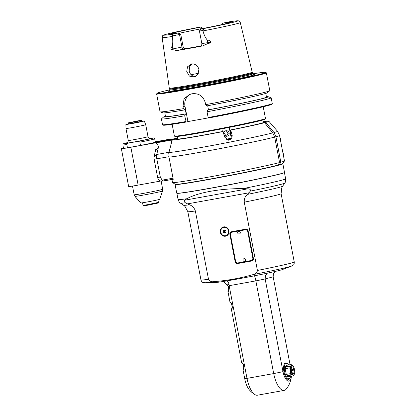 <?xml version="1.0" encoding="UTF-8"?>
<svg xmlns="http://www.w3.org/2000/svg" width="416" height="416" viewBox="0 0 416 416"><rect width="100%" height="100%" fill="white"/><g stroke="black" fill="none" stroke-linecap="round" stroke-linejoin="round"><path stroke-width="0.62" d="M279.583 162.568A56.997 1.654 169.1 0 1 217.76 175.432A56.997 1.654 169.1 0 1 172.562 182.53L175.178 184.298A54.761 1.591 169.1 0 0 218.572 177.486A54.761 1.591 169.1 0 0 277.976 165.126L279.583 162.568L274.674 137.082L272.745 132.891A55.801 1.622 169.1 0 1 216.393 144.7A55.801 1.622 169.1 0 1 168.927 152.5L168.974 157.102L173.248 179.296A56.997 1.654 -10.9 0 1 172.9 179.312M168.927 152.5L172.292 139.849A49.176 1.43 -10.9 0 0 223.116 131.539L222.534 131.518A44.704 1.3 169.1 0 1 176.675 139.027A44.704 1.3 169.1 0 1 177.72 138.533M177.705 138.45L172.406 139.74A49.176 1.43 -10.9 0 0 172.292 139.849M172.562 182.53A56.997 1.654 169.1 0 1 172.526 182.489L171.948 179.483M263.318 122.049A44.704 1.3 169.1 0 1 264.472 122.122A44.704 1.3 169.1 0 1 261.752 123.11L265.814 122.377L273.998 132.558L275.933 136.75A56.997 1.654 -10.9 0 0 279.557 135.444L284.466 160.93A56.997 1.654 169.1 0 1 284.45 160.982A56.997 1.654 169.1 0 1 280.842 162.235L279.23 164.793L278.054 165.006M275.933 136.75L280.842 162.235M284.45 160.982L282.677 163.597A54.761 1.591 169.1 0 1 279.23 164.793M264.555 122.71L260.494 123.443A44.704 1.3 169.1 0 1 230.147 130.021L230.729 130.042A49.176 1.43 -10.9 0 0 264.555 122.71L272.745 132.891M229.44 139.589A36.322 1.056 169.1 0 1 227.396 139.994M227.921 140.135L228.16 140.093C230.417 139.412 231.436 137.883 231.202 135.507L230.147 130.021M230.729 130.042L232.206 135.543L231.681 138.71L228.566 140.208L224.588 137.036L223.116 131.539M265.814 122.377A49.176 1.43 -10.9 0 0 268.85 121.254A49.176 1.43 -10.9 0 0 263.25 121.68M176.55 138.658L171.933 139.864L170.836 144.248M169.021 152.006L168.958 152.277A5.59 2.158 79.8 0 0 168.787 153.483M123.458 148.008A15.647 0.452 -10.9 0 0 123.349 148.034L122.512 148.257A15.647 0.452 -10.9 0 0 121.352 148.658L128.638 186.503A15.647 0.452 169.1 0 0 138.143 185.099L160.69 181.043M161.496 181.22L173.238 179.249L162.781 181.132M161.294 181.298L159.162 180.409A3.354 1.295 -100.2 0 1 157.638 177.481L154.133 159.286A3.354 1.295 -100.2 0 1 154.097 156.645L155.61 150.166A14.529 5.616 79.8 0 0 156.031 143.151L156.208 142.693L130.853 147.259A15.647 0.452 -10.9 0 1 121.352 148.658M162.729 181.142L160.311 177.07L156.811 158.876A5.59 2.158 -100.2 0 1 156.749 154.476L158.262 147.992C158.714 146.39 157.971 144.773 156.031 143.151M168.787 139.355L155.267 141.788M176.545 138.642L151.882 143.078A16.203 0.473 169.1 0 1 140.488 145.449L127.457 147.794A16.203 0.473 169.1 0 1 123.505 148.242L122.871 144.95A16.203 0.473 -10.9 0 0 126.823 144.503C127.306 143.478 128.18 142.943 129.438 142.901A15.085 0.437 169.1 0 1 127.514 142.62M129.438 142.901L136.822 141.57C138.013 141.175 139.022 141.372 139.854 142.158A16.203 0.473 -10.9 0 0 154.695 138.824L155.329 142.116A16.203 0.473 169.1 0 1 155.23 142.189L177.648 138.154M155.23 142.189A16.203 0.473 169.1 0 1 151.882 143.078M139.854 142.158L140.488 145.449M127.457 147.794L126.823 144.503M148.023 136.698L145.714 124.706A10.057 0.291 169.1 0 1 145.714 124.706A10.057 0.291 169.1 0 1 144.971 124.961A10.057 0.291 169.1 0 1 133.947 127.265A10.057 0.291 169.1 0 1 125.965 128.508L128.274 140.499A10.057 0.291 -10.9 0 0 136.11 139.282A10.057 0.291 -10.9 0 0 147.16 136.984A10.057 0.291 -10.9 0 0 148.023 136.698C148.996 138.31 149.682 138.908 150.088 138.481M141.632 121.238A9.355 0.27 169.1 0 1 144.269 120.921A9.355 0.27 169.1 0 1 143.577 121.165A9.355 0.27 169.1 0 1 133.302 123.308A9.355 0.27 169.1 0 1 125.897 124.457A9.355 0.27 169.1 0 1 128.466 123.776M141.658 121.368L128.492 123.906M162.578 191.006L159.702 199.295A9.688 0.281 169.1 0 1 150.244 201.401A9.688 0.281 169.1 0 1 140.676 202.961L134.93 196.331A14.082 0.411 -10.9 0 0 148.829 194.064A14.082 0.411 -10.9 0 0 162.578 191.006L162.703 189.27A14.529 0.421 169.1 0 1 161.621 189.644A14.529 0.421 169.1 0 1 145.699 192.962A14.529 0.421 169.1 0 1 134.17 194.761L134.93 196.331M128.513 124.015L128.331 123.084L141.497 120.541L141.679 121.477M137.301 120.952L128.513 122.814L139.464 120.843L141.237 120.364L137.301 120.952M136.318 121.212L131.092 122.325L136.318 121.212M169.832 89.794A55.323 1.607 -10.9 0 0 157.076 93.267L156.634 93.917A55.879 1.622 -10.9 0 0 156.619 93.969A55.879 1.622 -10.9 0 0 200.975 87.048A55.879 1.622 -10.9 0 0 262.215 74.277A55.879 1.622 -10.9 0 0 266.36 72.836L269.797 90.667A55.879 1.622 169.1 0 1 269.74 90.761A55.879 1.622 169.1 0 1 265.647 92.102A55.879 1.622 169.1 0 1 205.665 104.645L206.976 105.877A53.222 1.544 169.1 0 0 267.426 92.763L269.74 90.761M160.139 111.868L163.03 112.866A53.222 1.544 169.1 0 0 184.657 109.892L183.347 108.659A55.879 1.622 169.1 0 1 160.139 111.868A55.879 1.622 169.1 0 1 160.051 111.8L156.619 93.969M183.347 108.659L182.978 106.735L184.974 106.205L187.933 121.566L186.15 122.039L184.72 115.783L185.453 114.01L186.15 113.823L185.359 109.71L184.657 109.892M205.665 104.645L205.296 102.721C203.263 96.205 199.004 93.2 192.53 93.709A55.879 1.622 -10.9 0 1 190.502 94.078L189.753 94.245L184.033 98.842L182.978 106.735M266.36 72.836A55.879 1.622 -10.9 0 0 266.328 72.795L265.673 72.353A55.323 1.607 -10.9 0 0 252.543 73.866M191.084 93.974A11.175 10.301 -104.9 0 0 184.974 106.205M157.076 93.267A55.323 1.607 -10.9 0 0 211.687 84.432A55.323 1.607 -10.9 0 0 265.673 72.353M252.881 74.495A44.127 1.284 169.1 0 1 253.828 74.953A44.127 1.284 169.1 0 1 211.63 84.115A44.127 1.284 169.1 0 1 169.042 91.281A44.127 1.284 169.1 0 1 168.116 91.25A44.127 1.284 169.1 0 1 169.754 90.501M252.429 72.114A42.338 1.232 169.1 0 1 252.434 72.124A42.338 1.232 169.1 0 1 211.962 81.162A42.338 1.232 169.1 0 1 169.348 88.176A42.338 1.232 169.1 0 1 169.286 88.135A42.338 1.232 169.1 0 1 169.286 88.124L162.157 37.612A39.785 1.154 -10.9 0 0 172.427 36.426C172.9 40.087 172.874 43.41 172.359 46.394C171.694 46.498 171.189 47.445 170.851 49.239L176.816 50.565A40.518 1.175 -10.9 0 0 202.769 45.895L207.969 43.488C209.342 43.373 210.335 42.884 210.943 42.021C209.565 40.539 208.348 39.9 207.303 40.108C205.27 37.58 203.845 34.518 203.024 30.919A39.785 1.154 -10.9 0 0 240.292 22.568L252.382 72.852A42.151 1.227 169.1 0 1 212.092 81.848A42.151 1.227 169.1 0 1 169.66 88.837A42.151 1.227 169.1 0 1 169.603 88.795L169.286 88.135M198.91 69.389L197.969 74.204L194.215 77.054L189.405 76.107L186.737 71.583L187.491 66.815L191.48 63.924L193.913 63.996L196.201 65.047L197.964 66.919L198.91 69.389M221.91 24.596L222.893 23.145A30.586 0.889 169.1 0 1 230.854 22.24A30.586 0.889 169.1 0 1 202.108 28.662L200.762 29.042L199.43 31.008L202.784 30.508L203.024 30.919M228.004 22.027L222.893 23.145M200.762 29.042L203.034 28.844C203.892 29.12 203.809 29.676 202.784 30.508M200.834 45.942A29.614 0.858 169.1 0 1 185.292 48.729C184.231 48.797 183.513 48.162 183.144 46.821L172.848 48.927A2.236 1.742 -98.8 0 1 172.879 49.8M172.427 36.426L172.536 35.953L180.716 34.206L183.144 46.821M200.6 27.066L202.441 28.439L201.256 28.756L199.54 27.352L200.881 26.967L199.545 27.144A37.549 1.092 -10.9 0 0 166.738 34.143A37.549 1.092 -10.9 0 0 173.93 33.94L172.822 34.284C171.813 34.892 171.704 35.454 172.5 35.963M202.472 28.595L202.888 28.512M201.282 28.886L201.256 28.756A29.614 0.858 169.1 0 0 179.338 33.27M192.213 63.84L189.582 66.732L189.186 70.933C189.743 73.471 191.1 75.223 193.253 76.18L195.458 76.565M173.93 33.94L178.755 32.869L180.716 34.206M178.755 32.869A30.586 0.889 169.1 0 1 170.799 33.805A30.586 0.889 169.1 0 1 199.54 27.352M207.688 105.742L208.468 109.803L207.771 109.99L207.038 111.769A55.879 1.622 -10.9 0 0 271.164 97.791L272.277 103.553A55.879 1.622 169.1 0 1 272.262 103.605A55.879 1.622 169.1 0 1 208.146 117.53L208.468 118.019A55.323 1.607 169.1 0 0 271.82 104.255L272.262 103.605M271.164 97.791A55.879 1.622 -10.9 0 0 271.081 97.724L268.185 96.725A53.222 1.544 -10.9 0 0 266.412 96.736M207.038 111.769L208.146 117.53M208.38 117.884L187.933 121.566M186.15 122.039A55.323 1.607 169.1 0 1 163.218 125.169L162.568 124.727A55.879 1.622 169.1 0 1 162.536 124.686L161.424 118.924A55.879 1.622 -10.9 0 0 184.72 115.783M185.827 121.545A55.879 1.622 169.1 0 1 162.568 124.727M165.448 116.178A53.222 1.544 -10.9 0 0 163.795 116.828L161.481 118.83A55.879 1.622 -10.9 0 0 161.424 118.924M163.795 116.828A53.222 1.544 -10.9 0 0 185.453 114.01M186.15 113.823A51.407 1.492 169.1 0 1 165.526 116.574L164.809 112.85M265.772 93.408L266.49 97.131A51.407 1.492 169.1 0 1 208.468 109.803M207.771 109.99A53.222 1.544 -10.9 0 0 268.185 96.725M263.219 106.756L265.481 118.513A46.379 1.347 169.1 0 1 265.47 118.555A46.379 1.347 169.1 0 1 202.571 131.893A46.379 1.347 169.1 0 1 174.424 136.089A46.379 1.347 169.1 0 1 174.398 136.053L172.136 124.296M265.47 118.555L265.028 119.21A45.822 1.331 169.1 0 1 202.883 132.387A45.822 1.331 169.1 0 1 175.079 136.531L174.424 136.089M222.394 131.544L221.874 128.835M230.677 138.356L226.06 139.261M231.124 137.353L229.206 127.395M223.657 133.567A2.792 2.772 -88 0 1 226.522 130.702A2.792 2.772 -88 0 1 229.195 133.593A2.792 2.772 -88 0 1 224 134.846M229.486 127.338L231.265 136.568M226.33 136.287A2.792 2.772 92 0 0 229.19 133.593A2.792 2.772 92 0 0 226.517 130.702M227.682 134.956L225.794 135.325L224.536 133.869L225.16 132.038L227.048 131.664L228.306 133.125L227.682 134.956L227.391 134.945L228.015 133.115L226.756 131.659M228.306 133.125L228.015 133.115M227.391 134.945L225.508 135.32M242.892 188.646C220.932 188.36 197.751 192.53 186.924 198.718L184.668 200.205C183.851 200.949 184.122 201.817 185.468 202.805L187.522 203.866L248.929 192.816L250.276 191.142A53.128 1.544 -10.9 0 0 284.762 183.061C284.825 182.463 285.662 183.165 285.636 178.828A54.761 1.591 169.1 0 1 281.57 180.237A54.761 1.591 169.1 0 1 242.892 188.646L247.988 188.812C250.037 188.942 250.796 189.722 250.276 191.142M248.929 192.816L247.374 194.386C245.097 196.394 244.062 198.988 244.265 202.166L257.416 270.452C257.052 272.756 255.674 274.123 253.271 274.55A44.725 1.3 -10.9 0 0 291.595 266.074L293.223 265.122C293.935 264.826 294.278 263.78 294.247 261.981A47.497 1.378 169.1 0 1 257.416 270.452M291.595 266.074L282.318 269.589A34.819 1.014 169.1 0 1 248.752 276.916A34.819 1.014 169.1 0 1 214.869 282.578L204.953 282.76A44.725 1.3 -10.9 0 0 213.892 281.637C211.494 282.074 209.695 281.278 208.499 279.256L195.348 210.969C194.355 207.932 192.426 205.873 189.556 204.792L187.522 203.866M213.892 281.637C227.271 280.582 240.396 278.221 253.271 274.55M231.478 231.728L245.679 229.169A2.236 2.059 75.1 0 1 248.128 231L253.412 258.424A2.236 2.059 75.1 0 1 251.805 260.983L237.604 263.541A2.236 2.059 75.1 0 1 235.149 261.711L229.871 234.286A2.236 2.059 75.1 0 1 231.478 231.728M220.308 232.32A4.748 4.378 75.1 0 1 223.397 226.954A4.748 4.378 75.1 0 1 228.852 230.417A4.748 4.378 75.1 0 1 225.836 236.132A4.748 4.378 75.1 0 1 220.308 232.32M290.077 364.702L273.156 276.827L273.4 273.863L275.137 271.456M227.989 291.45L227.952 291.455C229.996 291.845 228.498 284.055 226.684 284.872L223.423 281.455M254.342 275.668C254.727 275.902 255.237 277.644 255.856 280.888L273.707 373.584A19.001 7.342 79.8 0 0 284.185 390.395A19.001 7.342 79.8 0 0 286.348 388.96A24.029 24.029 0 0 0 291.403 376.256A10.702 4.134 79.8 0 1 287.596 380.853A10.702 4.134 79.8 0 1 282.989 371.649L265.138 278.954A24.029 0.697 169.1 0 1 255.856 280.888L229.148 285.698L228.644 282.641L227.178 280.836M227.952 291.455L230.032 302.427C231.8 301.486 233.423 309.379 231.332 309.005L241.66 362.799C243.428 361.858 245.05 369.751 242.96 369.377L244.712 378.664A14.711 5.684 79.8 0 0 249.387 389.922A24.029 24.029 0 0 0 254.956 394.612A19.001 7.342 -100.2 0 1 247 378.388A24.029 0.697 169.1 0 1 244.712 378.664M229.148 285.698L247 378.388L273.707 373.584A24.029 0.697 169.1 0 0 282.989 371.649M273.156 276.827L265.138 278.954L265.424 275.501L267.363 273.161M290.113 377.806L289.786 378.383A8.382 3.24 -100.2 0 1 284.341 373.589A8.382 3.24 -100.2 0 1 285.522 362.903A8.382 3.24 -100.2 0 1 287.092 363.402L287.602 363.823A7.821 3.021 79.8 0 0 286.13 363.36A7.821 3.021 79.8 0 0 285.033 373.334A7.821 3.021 79.8 0 0 290.113 377.806A7.821 3.021 79.8 0 0 290.633 376.397M288.579 364.967A7.821 3.021 79.8 0 0 287.602 363.823M287.633 375.7L292.64 374.8L293.316 375.913L288.709 376.74L287.633 375.7L287.607 376.698A6.146 2.376 -100.2 0 1 287.326 376.428L287.352 375.43L286.276 374.39L285.178 368.69L285.771 367.208L285.381 366.324A6.146 2.376 -100.2 0 1 285.532 365.934L285.922 366.824L286.515 365.342L291.117 364.51L290.93 365.919L285.922 366.824M291.34 369.923L294.455 369.309A4.919 1.898 -100.2 0 0 293.441 366.553L291.117 364.51M292.453 373.318L292.744 373.266L292.708 374.676A4.919 1.898 79.8 0 0 294.637 373.214A4.919 1.898 79.8 0 0 294.585 369.97L291.45 370.583M293.998 370.126A3.354 1.295 -100.2 0 1 293.275 373.428A3.354 1.295 -100.2 0 1 292.744 373.266M294.585 369.97L291.439 370.531M293.316 375.913L294.616 373.329M290.883 366.397A4.919 1.898 79.8 0 0 292.427 374.405L292.464 372.996A3.354 1.295 -100.2 0 1 291.434 367.65L290.779 366.309L285.771 367.208M292.427 374.405L287.352 375.43M285.178 368.69L289.786 367.864L290.779 366.309M289.786 367.864L290.883 373.563L292.36 374.53M290.883 373.563L286.276 374.39M290.93 365.919L291.59 367.266L291.288 367.318M291.039 366.007A4.919 1.898 -100.2 0 1 293.441 366.553M291.59 367.266A3.354 1.295 -100.2 0 1 292.089 366.829A3.354 1.295 -100.2 0 1 293.868 369.465M284.185 390.395L257.483 395.2A19.001 7.342 -100.2 0 1 254.956 394.612M242.923 369.377A3.354 1.295 79.8 0 0 243.62 366.48A3.354 1.295 79.8 0 0 242.252 363.007M231.301 309.005A3.354 1.295 79.8 0 0 231.993 306.108A3.354 1.295 79.8 0 0 230.625 302.635M227.921 291.455A3.354 1.295 79.8 0 0 228.613 288.558A3.354 1.295 79.8 0 0 227.245 285.085M176.779 193.206L176.909 193.294A54.761 1.591 -10.9 0 0 221.109 186.326A54.761 1.591 -10.9 0 0 280.358 173.95A54.761 1.591 -10.9 0 0 284.409 172.593L284.497 172.463A54.876 1.596 169.1 0 1 230.932 184.356A54.876 1.596 169.1 0 1 176.779 193.206A54.876 1.596 169.1 0 1 176.743 193.164L175.079 184.501A54.876 1.596 -10.9 0 0 229.263 175.687A54.876 1.596 -10.9 0 0 282.844 163.748A54.876 1.596 -10.9 0 0 282.625 163.649M282.844 163.748L284.513 172.411A54.876 1.596 169.1 0 1 284.497 172.463M268.601 167.362A49.863 1.451 169.1 0 1 189.644 182.567M227.334 139.974A35.204 1.024 -10.9 0 0 229.518 139.542M229.627 139.469A33.53 0.972 169.1 0 1 227.245 139.942M227.214 139.927A32.968 0.957 -10.9 0 0 229.658 139.443M230.027 139.142A25.47 0.738 169.1 0 1 226.86 139.776M226.153 139.334A25.147 0.733 -10.9 0 0 230.625 138.44M231.431 231.738A2.236 2.059 -104.9 0 0 230.079 234.229L235.362 261.654A2.236 2.059 -104.9 0 0 237.812 263.484L252.013 260.926A2.236 2.059 -104.9 0 0 252.06 260.92M232.045 232.196A2.236 2.059 75.1 0 1 232.3 232.128L245.487 229.757A2.236 2.059 75.1 0 1 247.936 231.582L253.006 257.91A2.236 2.059 75.1 0 1 251.446 260.463M231.936 232.216A2.236 2.059 -104.9 0 1 232.092 232.185L245.279 229.809A2.236 2.059 -104.9 0 1 247.728 231.639L252.798 257.967A2.236 2.059 -104.9 0 1 251.191 260.525L238.004 262.902A2.236 2.059 -104.9 0 1 235.555 261.071L230.485 234.744A2.236 2.059 -104.9 0 1 231.936 232.216L232.149 232.164M238.612 231.301A1.399 1.29 75.1 0 1 240.256 232.362A1.399 1.29 75.1 0 1 239.33 234M243.896 258.726A1.399 1.29 75.1 0 1 245.539 259.787A1.399 1.29 75.1 0 1 244.613 261.425M239.21 234.031A1.399 1.29 -104.9 0 0 240.204 232.378A1.399 1.29 -104.9 0 0 238.586 231.306A1.399 1.29 -104.9 0 0 239.21 234.031M244.488 261.451A1.399 1.29 -104.9 0 0 245.482 259.802A1.399 1.29 -104.9 0 0 243.87 258.731A1.399 1.29 -104.9 0 0 244.488 261.451M225.259 235.95A4.748 4.378 -104.9 0 0 226.351 235.96M223.933 226.85A4.748 4.378 -104.9 0 0 222.986 227.401M227.256 235.435A4.472 4.124 75.1 0 1 226.814 235.586L225.846 235.841C222.882 235.986 221.14 234.79 220.626 232.258C220.672 229.2 221.65 227.516 223.553 227.198A4.472 4.124 -104.9 0 0 220.646 232.253A4.472 4.124 -104.9 0 0 225.846 235.841A4.472 4.124 -104.9 0 0 228.686 230.464A4.472 4.124 -104.9 0 0 223.553 227.198L224.515 226.944A4.472 4.124 75.1 0 1 224.978 226.85M223.2 230.979L224.312 229.96L225.732 230.521L226.039 232.107L224.921 233.126L223.501 232.565L223.2 230.979L224.832 230.162M223.501 232.565L224.546 232.284L224.245 230.703M224.546 232.284L225.451 232.643M168.974 157.102A56.997 1.654 -10.9 0 0 217.989 148.98A56.997 1.654 -10.9 0 0 274.674 137.082M232.206 135.543L231.202 135.507M268.85 121.254L277.524 131.258A55.801 1.622 169.1 0 1 273.998 132.558M279.895 137.218A5.59 5.153 75.1 0 1 280.53 140.514M282.75 152.027A5.59 5.153 75.1 0 1 283.384 155.324M168.958 152.277L156.749 154.476L154.097 156.645M154.133 159.286L168.901 156.702M156.099 142.86L171.824 140.026M155.61 150.166L158.262 147.992M171.933 139.864L156.208 142.693M138.143 185.099L130.853 147.259M136.822 141.57A15.085 0.437 -10.9 0 0 151.746 138.46A15.085 0.437 -10.9 0 0 149.516 138.382M127.119 142.88A12.293 0.359 -10.9 0 0 134.186 141.976A12.293 0.359 -10.9 0 0 149.588 138.819A12.293 0.359 -10.9 0 0 149.978 138.476M173.035 178.188L162.406 180.102M160.311 177.07L157.638 177.481M157.903 199.81L158.397 202.389L147.789 204.646L143.036 205.348L142.537 202.769M169.577 90.761A43.389 1.258 -10.9 0 0 168.865 91.213A43.389 1.258 -10.9 0 0 169.442 91.255M253.448 75.078A43.389 1.258 -10.9 0 0 253.141 74.667M253.318 74.729L252.554 73.908A42.115 1.222 169.1 0 1 212.451 82.878A42.115 1.222 169.1 0 1 169.9 89.882A42.115 1.222 169.1 0 1 169.837 89.835L169.432 90.88M169.837 89.835L169.692 89.055A42.115 1.222 -10.9 0 0 169.749 89.107A42.115 1.222 -10.9 0 0 212.3 82.098A42.115 1.222 -10.9 0 0 252.403 73.128L252.554 73.908M202.103 28.87A37.549 1.092 -10.9 0 0 234.91 21.871A37.549 1.092 -10.9 0 0 227.718 22.074M207.969 43.488L207.787 42.64L201.864 43.623L199.43 31.008M210.943 42.021L207.787 42.64L207.303 40.108M202.769 45.895L200.626 46.051M176.816 50.565L185.292 48.729M184.408 48.963A2.236 2.059 75.1 0 1 181.958 47.138L179.53 34.523L177.689 33.15M172.359 46.394L172.848 48.927L170.851 49.239M202.748 30.519L203.034 28.844M198.453 73.268A35.204 1.024 -10.9 0 0 191.162 74.771M172.822 34.284L172.536 35.953M284.762 183.061L282.636 186.207A50.44 1.466 169.1 0 1 247.374 194.386M247.988 188.812L184.668 200.205M208.499 279.256A47.497 1.378 169.1 0 1 200.97 279.947L187.819 211.661A47.497 1.378 -10.9 0 0 195.348 210.969M226.684 284.872A24.029 0.697 -10.9 0 0 229.029 284.586M244.265 202.166A47.497 1.378 -10.9 0 0 281.102 193.695L294.247 261.981M189.556 204.792A50.44 1.466 169.1 0 1 183.612 205.275L184.974 206.383L187.819 211.661M183.612 205.275L180.471 203.148A53.128 1.544 -10.9 0 0 185.468 202.805M186.924 198.718A54.761 1.591 169.1 0 1 178.084 199.54L176.878 193.274M220.761 232.237A4.248 3.916 -104.9 0 0 227.24 234.806A4.248 3.916 -104.9 0 0 225.852 227.588A4.248 3.916 -104.9 0 0 220.761 232.237M277.524 131.258L279.557 135.444M279.864 137.051L280.561 140.665M282.719 151.861L283.41 155.475M154.695 138.824L153.691 137.904L149.51 138.382M127.52 142.62L123.609 143.645L123.042 144.108L122.871 144.95M127.02 142.922C127.54 143.166 127.956 142.36 128.274 140.499M125.897 124.457L125.965 128.508M144.269 120.921L145.714 124.701M132.496 186.066L134.17 194.761M161.153 181.236L162.703 189.27M158.397 202.389L158.054 203.029L148.096 205.14L143.52 205.806L143.036 205.348M128.513 122.814L128.336 123.074M141.237 120.364L141.497 120.541M169.692 89.055L169.603 88.795M252.403 73.128L252.382 72.852M240.292 22.568C239.699 21.398 239.184 20.847 238.742 20.925C238.129 20.774 238.17 20.41 227.859 22.048M200.814 46.004L200.538 46.082C200.834 45.547 201.713 46.415 201.864 43.623M162.157 37.612C162.77 35.142 161.938 35.885 165.344 34.518C171.714 32.791 183.087 30.337 199.472 27.154M200.881 26.967L202.842 28.293M177.83 139.1L177.325 136.474M263.427 122.616L262.922 119.99M204.953 282.76L203.086 282.48C202.316 282.469 201.609 281.627 200.97 279.947M282.636 186.207L281.783 187.741L281.102 193.695M180.471 203.148C180.19 202.613 179.67 203.575 178.084 199.54M285.636 178.828L284.43 172.567"/></g></svg>

